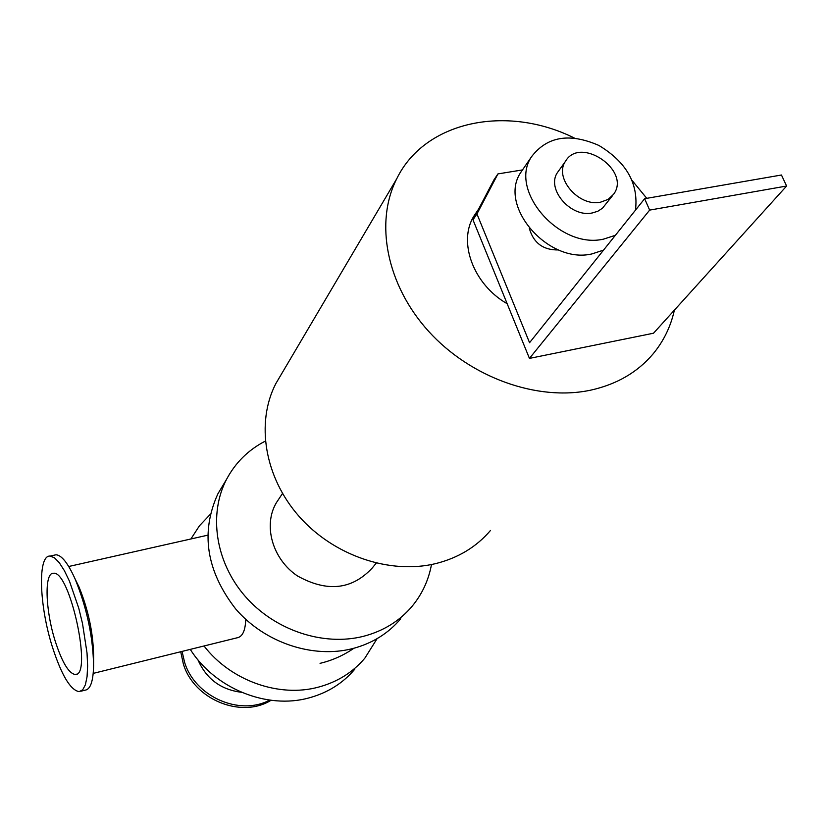 <?xml version="1.0" encoding="UTF-8"?>
<svg xmlns="http://www.w3.org/2000/svg" width="828" height="828" viewBox="0 0 828 828"><rect width="100%" height="100%" fill="white"/><g stroke="black" fill="none" stroke-linecap="round" stroke-linejoin="round"><path stroke-width="1.24" d="M431.481 564.53C428.614 580.159 422.187 594.049 412.189 606.179C399.655 621.021 383.447 631.05 363.554 636.287C323.282 646.585 274.441 630.232 244.922 596.036C215.352 561.87 208.377 514.064 226.561 479.319C235.473 462.604 248.379 449.863 265.291 441.107M279.222 498.435L276.459 502.575C262.9 525.097 272.277 558.941 297.324 575.864C326.956 592.434 351.921 589.815 372.217 568.018L376.254 563.133M400.731 618.764C388.332 633.441 372.321 643.377 352.687 648.583C312.932 658.829 264.815 642.766 235.773 609.066C206.275 570.989 200.314 532.57 217.899 493.809L223.177 484.991M354.746 669.252C342.885 683.266 327.671 692.808 309.092 697.88C267.061 709.668 215.042 688.648 190.264 649.39M377.113 638.636L364.837 658.177C352.852 672.346 337.451 681.972 318.645 687.074C279.222 697.942 230.764 680.771 204.03 645.985M190.895 538.976L199.444 525.79L210.219 514.436M490.476 530.469C476.504 546.873 458.288 557.906 435.849 563.568C389.967 574.787 333.591 555.619 299.074 516.382C264.505 477.166 255.666 422.829 275.765 383.726L281.737 373.604M674.365 310.169C670.732 326.584 663.632 341.167 653.064 353.929C637.539 372.269 616.788 384.337 590.799 390.133C537.651 401.59 470.594 377.661 428.614 331.324C386.562 285.018 374.473 222.421 396.747 178.744C424.836 120.96 506.581 104.307 574.208 137.965M632.261 180.659L646.771 198.327M182.077 651.408L184.541 662.141C194.777 696.534 239.52 716.355 269.659 700.115M180.711 651.75L183.34 663.901C193.845 699.474 241.124 718.921 271.046 700.291M197.892 659.75C206.286 678.856 220.817 689.703 241.486 692.291M80.844 691.235L85.036 690.19C90.428 689.517 93.285 681.258 93.605 665.401C92.953 636.453 86.774 607.628 75.079 578.927C67.999 563.237 61.645 555.184 56.025 554.77L53.913 555.236M75.389 579.569L78.991 586.928C88.234 609.563 93.098 632.313 93.605 655.165L93.605 663.445M52.35 646.834C61.541 675.255 70.483 690.19 79.177 691.649L82.717 689.807L85.398 684.746L87.064 676.673L87.623 665.94L87.033 653.054L82.5 623.494L78.805 608.352L69.48 581.215L64.346 570.595L59.243 562.667L54.431 557.761L50.135 556.085C37.488 554.781 39.123 605.382 52.35 646.834M245.73 619.334C245.378 630.853 242.407 637.032 236.818 637.87L93.222 673.381M55.217 641.151C62.079 662.296 68.734 673.402 75.182 674.489C92.84 676.673 70.069 570.368 53.489 573.255C44.112 572.293 45.292 610.101 55.217 641.151M476.949 213.934L497.928 173.911L493.923 179.904L472.985 219.824L476.949 213.934L529.558 342.699L644.629 198.699L649.649 210.105L529.444 358.4L472.985 219.824M497.928 173.911L522.499 169.916M529.32 228.342C533.511 243.039 543.282 250.242 558.61 249.942M649.649 210.105L786.6 186.031L653.53 333.208L529.444 358.4M786.6 186.031L781.456 175.008L644.629 198.699M600.569 202.177C578.741 207.072 553.663 177.699 565.493 161.305C580.149 135.544 631.391 170.558 613.641 194.207L608.125 199.403L600.569 202.177M612.43 195.77L602.463 208.221L597.857 211.233L592.32 212.951C570.647 217.857 545.807 188.712 557.586 172.379L558.796 170.682M615.38 235.307L603.56 239.126C559.407 249.445 508.268 190.202 531.617 156.616C547.173 136.382 569.592 132.656 598.861 145.438C626.496 162.133 638.698 183.712 635.459 210.177M603.54 250.118L591.834 253.948C548.105 264.277 497.669 205.686 520.864 172.317L523.327 168.705M507.171 303.721C473.409 284.553 457.667 241.828 473.947 216.004L476.969 211.492M226.561 479.319L217.899 493.809M396.747 178.744L275.765 383.726M276.459 502.575L282.514 493.478M78.991 586.928L75.079 578.927M56.025 554.77L50.135 556.085M207.662 535.198L68.724 566.497M76.466 674.168L75.182 674.489M320.053 663.342C332.276 660.433 343.548 655.403 353.887 648.272M565.493 161.305L557.586 172.379M531.617 156.616L520.864 172.317M478.719 208.894L473.947 216.004"/></g></svg>
